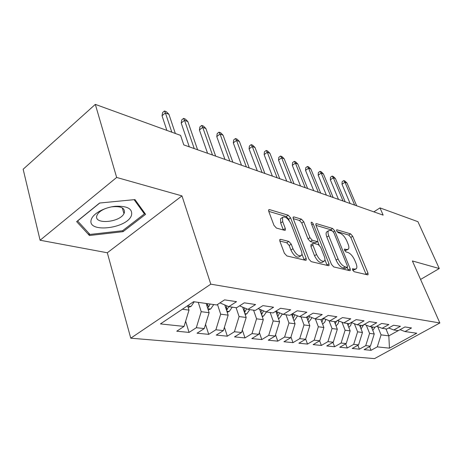 <?xml version="1.0" encoding="UTF-8"?>
<svg xmlns="http://www.w3.org/2000/svg" width="463" height="463" viewBox="0 0 463 463"><rect width="100%" height="100%" fill="white"/><g stroke="black" fill="none" stroke-linecap="round" stroke-linejoin="round"><path stroke-width="0.69" d="M352.592 269.981L354.114 271.7L367.605 274.86L368.068 274.762L367.969 273.054L352.679 236.24L350.601 233.867L337.023 229.804L336.618 229.885L336.688 230.962L338.193 232.675L339.987 233.202C342.655 234.336 344.929 236.917 346.799 240.951L348.066 244.03C349.027 246.472 349.131 248.185 348.384 249.163L346.66 249.522L344.484 249.123L344.553 250.257L346.069 251.97L347.858 252.445C350.526 253.51 352.812 256.103 354.716 260.212L356.012 263.36C357.025 265.959 357.123 267.764 356.302 268.777L354.675 269.125L352.528 268.777L352.592 269.981M280.653 239.33L279.837 239.562L279.895 241.252L284.351 253.18L286.869 255.941L305.511 260.31L306.211 260.119L306.153 258.36L290.585 217.853L288.206 215.197L269.535 209.606L268.673 209.843L268.748 211.383L273.951 225.325L276.446 228.08L284.566 230.302L285.358 230.094L285.289 228.467L282.702 221.632L282.494 217.431C285.167 216.03 288.015 218.229 291.042 224.028L301.297 250.778C302.073 252.891 302.125 254.436 301.448 255.42C298.739 256.699 295.909 254.465 292.963 248.712L291.233 244.14L288.773 241.426L280.653 239.33L279.693 239.979M116.653 177.451L40.09 240.239L107.318 252.769L181.971 195.895L116.653 177.451L95.32 104.383L180.587 135.387L183.799 144.907L383.156 215.133L379.984 207.887L373.861 211.857M181.971 195.895L210.798 284.166L439.85 322.971L374.526 358.617L130.763 338.187L210.798 284.166M420.572 279.438L439.277 268.54L412.383 260.947L439.85 322.971M439.277 268.54L417.915 221.679L379.984 207.887M331.462 264.379L333.742 266.925L349.756 270.676L350.283 270.56L350.202 268.835L334.801 230.944L332.637 228.49L316.536 223.67L315.876 223.82L315.969 225.371L331.462 264.379M328.458 265.687L311.205 261.641L308.809 258.996L293.247 218.64L293.166 217.089L293.912 216.904L301.442 219.155L303.757 221.754L309.973 237.652L312.293 240.245L317.138 241.553L317.792 241.397L317.711 239.765L311.246 223.403L311.182 222.321C311.819 222.032 312.508 222.593 313.243 223.999L328.996 263.794L329.066 265.536L328.458 265.687M369.567 346.619L371.048 350.323L377.287 346.874L389.452 348.164L416.752 333.221L404.986 331.56L411.526 327.949L404.928 326.953L398.336 330.623L393.81 329.98L400.437 326.282L393.55 325.246L386.865 329.002L382.131 328.331L388.856 324.54L381.657 323.458L374.874 327.306L369.931 326.606L376.749 322.723L369.214 321.594L362.338 325.535L357.158 324.806L364.074 320.818L356.18 319.632L349.206 323.683L343.777 322.914L350.792 318.828L342.516 317.583L335.444 321.739L329.754 320.934L336.861 316.733L328.174 315.43L321.004 319.696L315.025 318.851L322.236 314.533L313.104 313.162L305.829 317.554L299.544 316.663L306.853 312.224L297.24 310.783L289.867 315.297L283.246 314.36L290.666 309.793L280.532 308.271L273.054 312.924L266.075 311.935L273.598 307.229L262.903 305.626L255.321 310.418L247.954 309.377L255.576 304.527L244.273 302.825L236.587 307.768L228.797 306.668L236.524 301.662L224.555 299.868L216.765 304.972L193.598 301.697L160.441 323.915L184.048 326.415L189.02 310.106L187.648 305.684M371.048 350.323L364.132 349.64L370.417 346.145L365.735 345.653L369.596 333.383L366.297 325.188M357.882 345.276L359.415 349.177L365.735 345.653M359.415 349.177L352.198 348.465L358.565 344.894L353.68 344.374L357.615 331.838L354.392 323.712M345.687 343.87L347.279 347.985L353.68 344.374M347.279 347.985L339.744 347.244L346.197 343.581L341.092 343.042L345.109 330.223L341.972 322.196M332.949 342.394L334.61 346.735L341.092 343.042M334.61 346.735L326.733 345.959L333.267 342.215L327.931 341.648L332.029 328.539L328.99 320.627M319.644 340.837L321.363 345.433L327.931 341.648M321.363 345.433L313.121 344.622L319.742 340.78L314.157 340.189L318.336 326.774L315.372 318.903M305.655 339.043L307.501 344.073L314.157 340.189M307.501 344.073L298.878 343.222L305.58 339.281L299.723 338.661L304 324.928L301.019 316.871M290.955 337L292.986 342.643L299.723 338.661M292.986 342.643L283.941 341.752L290.735 337.712L284.595 337.058L288.958 322.989L285.978 314.747M275.537 334.818L277.765 341.144L284.595 337.058M277.765 341.144L268.274 340.212L275.149 336.063L268.702 335.38L273.164 320.952L270.184 312.519M259.349 332.48L261.792 339.57L268.702 335.38M261.792 339.57L251.814 338.592L258.782 334.327L251.999 333.609L256.56 318.816L253.579 310.169M242.334 329.98L244.996 337.921L251.999 333.609M244.996 337.921L234.504 336.89L241.559 332.503L234.411 331.751L239.082 316.559L236.107 307.704M224.422 327.283L227.327 336.184L234.411 331.751M227.327 336.184L216.273 335.096L223.409 330.582L215.88 329.789L220.66 314.186L217.494 304.492M205.549 324.378L208.709 334.35L215.88 329.789M208.709 334.35L197.047 333.204L204.27 328.556L196.318 327.717L201.214 311.68L198.262 302.356M185.628 321.224L189.06 332.417L196.318 327.717M189.06 332.417L176.744 331.207L184.048 326.415M228.797 306.668L219.948 302.889M182.329 309.243L189.02 310.106M247.954 309.377L239.579 305.846M201.214 311.68L209.12 312.699L206.162 303.473M204.27 328.556L209.12 312.699M266.075 311.935L258.146 308.63M220.66 314.186L228.149 315.153L224.781 304.955M223.409 330.582L228.149 315.153M283.246 314.36L275.722 311.263M239.082 316.559L246.183 317.473L242.681 307.154M241.559 332.503L246.183 317.473M299.544 316.663L292.396 313.752M256.56 318.816L263.302 319.684L259.674 309.267M258.782 334.327L263.302 319.684M315.025 318.851L308.225 316.107M273.164 320.952L279.577 321.779L275.838 311.31M275.149 336.063L279.577 321.779M329.754 320.934L323.278 318.341M288.958 322.989L295.058 323.776L291.586 314.244M290.735 337.712L295.058 323.776M343.777 322.914L337.608 320.465M304 324.928L309.816 325.68L306.616 317.08M305.58 339.281L309.816 325.68M357.158 324.806L351.267 322.485M318.336 326.774L323.892 327.491L320.928 319.684M319.742 340.78L323.892 327.491M369.931 326.606L364.3 324.407M332.029 328.539L337.33 329.222L334.379 321.588M333.267 342.215L337.33 329.222M382.131 328.331L376.755 326.241M345.109 330.223L350.178 330.877L347.238 323.4M346.197 343.581L350.178 330.877M393.81 329.98L388.66 327.995M357.615 331.838L362.471 332.463L359.548 325.142M358.565 344.894L362.471 332.463M404.986 331.56L400.049 329.668M369.596 333.383L374.243 333.979L371.338 326.809M370.417 346.145L374.243 333.979M95.32 104.383L23.15 169.238L40.09 240.239M107.318 252.769L130.763 338.187M385.945 328.869L388.827 335.86L398.273 330.611M377.287 346.874L381.072 334.859L377.704 326.612M381.072 334.859L388.827 335.86L389.452 348.164M123.042 231.674L145.596 214.317L134.976 199.588L99.591 203.031L76.638 221.621L89.44 235.511L123.042 231.674L122.73 230.603M352.754 270.328L355.734 269.125M344.79 250.743L347.777 249.551M366.169 274.524L350.821 237.432L348.749 235.059L337.012 231.587M332.168 230.898L330.75 229.729L315.963 225.348M348.361 270.351L347.181 267.394M347.076 267.307L347.453 267.226L347.395 266.022L333.864 232.675L332.347 230.95L330.403 230.377L328.464 230.788C327.763 231.784 327.868 233.462 328.776 235.817L338.042 258.869C340.004 263.146 342.371 265.803 345.143 266.85L347.076 267.307L345.12 268.523L347.314 267.313M327.289 231.558L326.56 232.038C325.854 233.039 325.958 234.712 326.855 237.068L328.776 235.817M345.12 268.523L343.187 268.065C340.409 267.029 338.042 264.373 336.086 260.108L326.855 237.068M293.241 218.617L299.503 220.475L301.442 219.155M317.531 241.57L315.176 242.838L310.326 241.541L308.005 238.954L301.812 223.062L299.503 220.475M317.705 241.483L319.111 245.049M324.91 259.743L327.005 265.05L328.996 263.794M316.547 254.459C319.308 259.859 321.947 262.035 324.453 260.987C325.136 260.061 325.078 258.522 324.268 256.375L320.639 247.184L318.341 244.614L313.503 243.33L312.832 243.497L312.907 245.159L316.547 254.459L314.545 255.75C317.305 261.144 319.939 263.314 322.456 262.261L323.787 261.41M311.13 244.609L310.928 246.449L312.907 245.159M314.545 255.75L310.928 246.449M327.115 265.374L327.005 265.05M300.609 255.964L299.411 256.745C296.69 258.036 293.86 255.802 290.92 250.055L289.196 245.488L286.742 242.78L279.82 241.015M281.446 218.154L280.509 218.796L280.705 223.004L282.702 221.632M283.333 229.966L280.705 223.004M289.167 220.637L288.617 219.196L286.238 216.545L268.737 211.359M304.232 260.009L301.917 253.932M88.815 233.178L89.44 235.511M372.796 330.408L374.949 327.266M372.055 328.574L372.773 327.011M354.641 205.086L344.958 182.237L342.007 184.251L342.157 181.699L343.789 180.582L344.958 182.237L347.001 183.03L356.678 205.804M342.007 184.251L350.121 203.494M343.789 180.582L344.923 181.021L347.001 183.03M361.065 328.95L363.594 324.818M360.324 327.081L361.134 325.367M348.818 327.428L350.67 325.477L351.614 322.618M348.072 325.53L348.986 323.649M347.487 323.44L347.383 323.764M343.048 201.006L333.319 177.746L330.339 179.812L330.507 177.213L332.162 176.067L333.319 177.746L335.449 178.568L345.172 201.752M330.339 179.812L338.488 199.397M332.162 176.067L333.343 176.53L335.449 178.568M330.97 196.752L321.206 173.069L318.185 175.188L318.382 172.543L320.055 171.368L321.206 173.069L323.423 173.926L333.181 197.527M318.185 175.188L326.363 195.126M320.055 171.368L321.287 171.848L323.423 173.926M91.286 219.514C86.436 233.456 127.429 228.751 131.498 215.266C132.771 208.819 127.406 205.821 115.403 206.278C104.435 207.32 92.965 213.657 91.286 219.514M106.305 208.228C101.982 209.861 99.024 211.921 97.433 214.41L96.871 215.636C93.491 224.734 119.633 222.628 123.962 213.646L124.362 212.783C125.091 207.875 120.762 205.908 111.375 206.886M124.368 212.76L123.806 213.113M134.114 199.675L144.404 213.9L122.55 230.742L89.978 234.446L77.605 220.961L99.759 203.014M143.762 211.776L144.404 213.9M336.022 325.836L338.019 323.828L339.009 321.021M335.276 323.915L336.479 321.125M334.732 321.635L334.575 322.098M322.618 324.146L324.795 322.103L325.83 319.36M321.889 322.225L323.353 318.37M321.496 319.401L321.183 320.361M318.37 192.313L308.578 168.196L305.528 170.367L305.748 167.681L307.438 166.472L308.578 168.196L310.893 169.088L320.68 193.123M305.528 170.367L313.729 190.675M307.438 166.472L308.723 166.969L310.893 169.088M305.227 187.683L295.411 163.115L292.321 165.343L292.57 162.606L294.283 161.367L295.411 163.115L297.825 164.047L307.635 188.528M292.321 165.343L300.539 186.033M294.283 161.367L295.625 161.888L297.825 164.047M308.59 322.381L312.027 317.641M307.878 320.465L309.452 316.599M307.733 316.403L307.16 318.55M291.493 182.844L281.66 157.808L278.541 160.1L278.819 157.31L280.549 156.037L281.66 157.808L284.184 158.78L294.011 183.73M278.541 160.1L286.765 181.178M280.549 156.037L281.95 156.581L284.184 158.78M293.878 320.535L294.613 320.246L297.564 315.859M293.154 314.059L292.466 316.657M293.183 318.631L294.879 314.765M277.134 177.786L267.296 152.258L264.136 154.613L264.448 151.777L266.196 150.463L267.296 152.258L269.929 153.276L279.768 178.712M264.136 154.613L272.366 176.108M266.196 150.463L267.66 151.036L269.929 153.276M278.442 318.613L279.455 318.208L282.378 314.001M277.788 312.114L277.042 314.678M277.088 314.568L277.829 316.634L279.588 312.855M262.104 172.491L252.266 146.458L249.071 148.883L249.418 145.99L251.189 144.641L252.266 146.458L255.02 147.523L264.859 173.463M249.071 148.883L257.301 170.801M251.189 144.641L252.723 145.237L255.02 147.523M262.226 316.599L263.545 316.067L266.451 311.987M261.56 314.678L263.522 310.87M261.647 310.088L260.837 312.606M246.357 166.946L236.529 140.382L233.3 142.882L233.688 139.93L235.476 138.541L236.529 140.382L239.417 141.499L249.244 167.959M233.3 142.882L241.512 165.239M235.476 138.541L237.079 139.166L239.417 141.499M245.17 314.487L246.831 313.821L249.777 309.631M244.505 312.531L246.611 308.809M244.655 307.988L243.793 310.441M229.833 161.124L220.035 134.015L216.765 136.591L217.199 133.581L219.011 132.152L220.035 134.015L223.062 135.184L232.866 162.195M216.765 136.591L224.96 159.405M219.011 132.152L220.689 132.8L223.062 135.184M227.2 312.276L229.237 311.46L232.229 307.154M226.534 310.262L228.791 306.668M226.754 305.8L225.84 308.173M212.482 155.012L202.725 127.331L199.42 129.987L199.9 126.914L201.729 125.444L202.725 127.331L205.902 128.558L215.665 156.135M199.42 129.987L207.574 153.282M201.729 125.444L203.494 126.127L205.902 128.558M208.24 309.955L210.706 308.966L213.744 304.544M207.569 307.849L208.483 307.166L210.121 304.029M207.812 303.705L206.909 305.788M194.234 148.582L184.534 120.311L181.201 123.054L181.727 119.917L183.574 118.395L184.534 120.311L187.874 121.601L197.585 149.763M181.201 123.054L189.298 146.846M183.574 118.395L185.431 119.118L187.874 121.601M188.215 307.519L191.15 306.338L194.234 301.789M171.819 132.198L165.401 112.926L162.033 115.756L162.611 112.555L164.481 110.987L165.401 112.926L168.92 114.28L175.344 133.483M162.033 115.756L166.865 130.398M164.481 110.987L166.431 111.745L168.92 114.28M352.748 270.317L354.675 269.125M344.385 249.349L344.871 249.042M344.779 250.714L346.66 249.522M336.526 230.128L337.023 229.804M348.749 235.059L350.601 233.867M350.821 237.432L352.679 236.24M366.059 274.223L367.969 273.054M352.424 268.986L352.893 268.702M315.743 224.196L316.536 223.67M330.75 229.729L332.637 228.49M333.406 231.853L334.801 230.944M348.251 270.039L350.202 268.835M336.086 260.108L338.042 258.869M343.187 268.065L345.143 266.85M293.033 217.506L293.912 216.904M301.812 223.062L303.757 221.754M308.005 238.954L309.973 237.652M310.326 241.541L312.293 240.245M315.176 242.838L317.138 241.553M311.848 224.931L313.243 223.999M286.742 242.78L288.773 241.426M289.196 245.488L291.233 244.14M290.92 250.055L292.963 248.712M283.287 229.827L285.289 228.467M268.546 210.3L269.535 209.606M286.238 216.545L288.206 215.197M288.617 219.196L290.585 217.853M304.116 259.679L306.153 258.36M350.931 322.682L351.596 322.775M337.191 320.709L338.818 320.946M323.307 318.718L324.737 318.926M308.514 322.184L308.937 322.242M309.434 316.727L309.955 316.802M293.756 320.199L294.48 320.298M291.69 314.18L293.108 314.389M278.269 318.122L279.322 318.26M276.064 311.94L277.777 312.189M262 315.934L263.412 316.125M259.789 309.608L260.848 309.759M261.016 312.23L261.792 314.446M244.881 313.636L246.692 313.879M244.117 309.759L244.927 312.143M226.847 311.217L229.098 311.518M226.332 307.143L227.183 309.718M207.829 308.659L210.555 309.029M207.58 304.37L208.483 307.166M187.735 305.962L190.999 306.402M326.56 232.038L328.464 230.788M310.852 244.788L312.832 243.497M280.509 218.796L282.494 217.431M285.011 230.331L285.358 230.094M305.91 260.316L306.211 260.119M122.296 207.893L123.962 213.646"/></g></svg>
